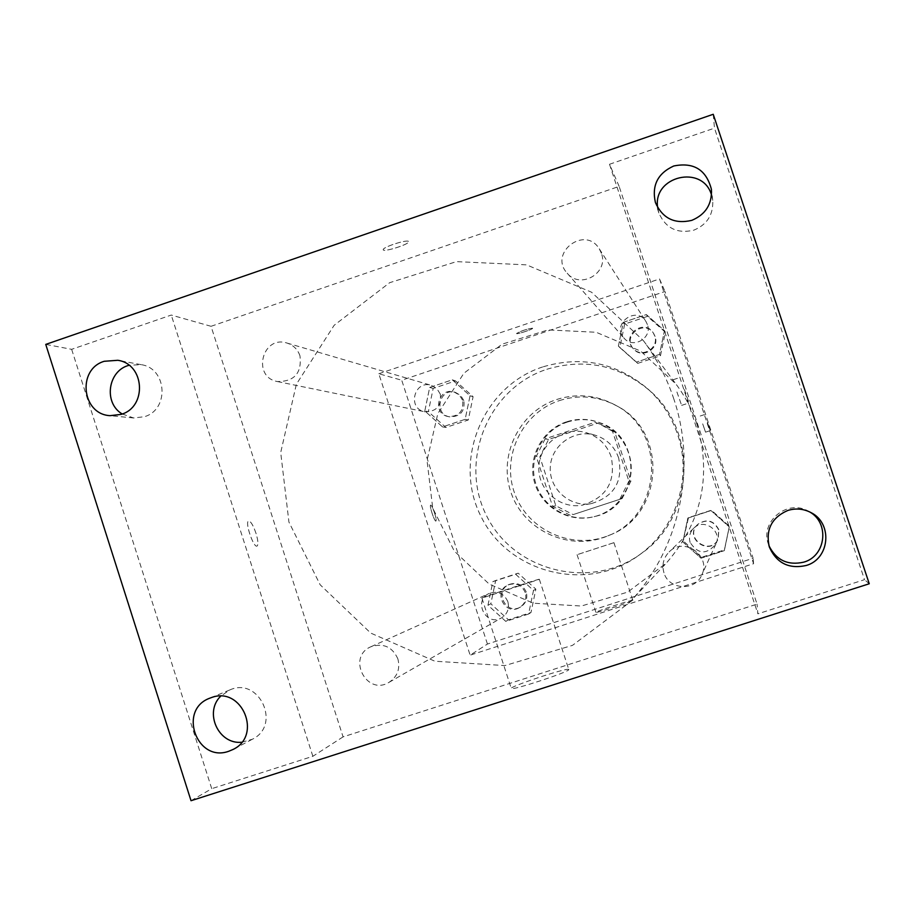 <?xml version="1.0" encoding="UTF-8"?>
<svg xmlns="http://www.w3.org/2000/svg" width="915" height="915" viewBox="0 0 915 915"><rect width="100%" height="100%" fill="white"/><g stroke="black" fill="none" stroke-linecap="round" stroke-linejoin="round"><path stroke-width="0.69" stroke-dasharray="4.58 3.43" d="M611.186 456.802C606.759 444.541 598.353 436.478 585.966 432.601C563.949 426.127 539.827 443.523 538.878 466.456C537.345 489.365 559.465 509.255 582.043 505.183C606.325 497.897 616.047 481.77 611.186 456.802M618.654 457.957C614.468 446.371 606.519 438.754 594.807 435.094C574.002 428.975 551.196 445.399 550.292 467.073C548.851 488.713 569.759 507.505 591.101 503.662C614.057 496.788 623.241 481.542 618.654 457.957M622.108 498.549L573.145 514.596L555.84 505.789L539.839 456.848L548.565 439.486L597.404 423.279L601.578 424.594L614.766 432.029L630.904 481.141L622.108 498.549L573.145 514.596M548.565 439.486L545.157 438.823L594.83 422.341L597.404 423.279M614.766 432.029L612.501 431.24L628.902 481.199L630.904 481.141M612.501 431.24L599.073 423.679L594.83 422.341M545.157 438.823L536.282 456.482L539.839 456.848M570.159 515.237L552.557 506.281L536.282 456.482M619.958 498.915L628.902 481.199M567.186 422.112C578.12 418.601 588.997 418.807 599.805 422.73C643.805 436.81 640.008 507.219 594.75 516.495C569.896 523.037 542.515 507.322 535.504 482.628C528.161 458.026 542.789 430.05 567.186 422.112M566.408 421.872C541.909 429.844 527.223 457.946 534.589 482.651C541.634 507.448 569.13 523.231 594.098 516.666C620.942 510.456 637.949 479.38 628.697 453.291C623.47 438.56 613.633 428.289 599.176 422.49C588.311 418.555 577.388 418.349 566.408 421.872M552.557 506.281L555.84 505.789M559.431 400.576C579.229 394.365 598.33 396.126 616.721 405.871C668.225 431.525 663.718 515.099 609.745 535.069C573.431 550.693 528.31 530.986 514.882 493.963C500.837 457.168 521.962 412.745 559.431 400.576M556.766 399.478C576.85 393.175 596.214 394.96 614.869 404.842C667.104 430.874 662.529 515.648 607.789 535.893C570.949 551.734 525.199 531.752 511.588 494.192C497.348 456.871 518.771 411.83 556.766 399.478M546.861 369.271C584.937 357.948 619.261 365.108 649.856 390.739C698.82 432.372 694.222 517.558 641.06 553.689C590.976 590.678 514.104 571.623 486.814 516.22C458.312 461.435 488.061 388.337 546.861 369.271M542.618 366.961C482.571 386.439 452.204 461.091 481.301 517.032C509.163 573.614 587.647 593.092 638.819 555.313C675.945 529.122 692.518 477.973 677.74 434.842C671.713 416.908 661.739 401.582 647.797 388.875C616.55 362.695 581.494 355.397 542.618 366.961M424.812 410.938L429.684 387.434L452.285 379.828L470.047 395.783L465.152 419.333L442.528 426.893L424.812 410.938L429.684 387.434L452.285 379.828L470.047 395.783L465.152 419.333L442.528 426.893L424.812 410.938L428.357 411.681L433.172 388.429L455.533 380.915L473.089 396.687L468.263 419.985L445.88 427.454L428.357 411.681M487.969 605.204L492.865 581.643L515.614 574.231L533.502 590.415L528.584 614.034L505.801 621.399L487.969 605.204L492.865 581.643L515.614 574.231L533.502 590.415L528.584 614.034L505.801 621.399L487.969 605.204L490.829 603.797L495.667 580.499L518.176 573.167L535.858 589.168L530.997 612.512L508.466 619.81L490.829 603.797M487.432 644.046L401.731 380.228L664.999 291.496L753.114 558.253L487.432 644.046L470.127 655.174L378.821 373.755L401.731 380.228M618.38 346.064L623.332 322.32L646.356 314.577L664.462 330.612L659.498 354.402L636.44 362.111L618.38 346.064L623.332 322.32L646.356 314.577L664.462 330.612L659.498 354.402L636.44 362.111L618.38 346.064L619.81 347.528L624.705 324.047L647.477 316.396L665.377 332.248L660.458 355.775L637.663 363.392L619.81 347.528M682.842 541.92L687.828 518.13L711.001 510.57L729.244 526.857L724.234 550.693L701.027 558.207L682.842 541.92L687.828 518.13L711.001 510.57L729.244 526.857L724.234 550.693L701.027 558.207L682.842 541.92L688.48 517.673L711.401 510.204L729.427 526.297L724.486 549.881L701.531 557.304L683.551 541.2M378.821 373.755L659.521 278.949L664.999 291.496M532.541 328.188C526.663 329.045 521.333 330.807 516.563 333.483C516.243 334.741 533.045 329.274 532.587 328.268L532.541 328.188C526.663 329.057 521.344 330.818 516.575 333.495C516.243 334.753 533.045 329.286 532.599 328.279L532.541 328.199M696.898 424.103C692.106 409.657 685.152 396.344 676.059 384.186L640.649 351.097L596.157 332.271L548.039 329.915L502.118 344.177L463.871 373.263L437.828 413.614L427.019 460.428L432.726 508.122L454.275 551.047L489.17 584.079L533.296 603.202L581.391 606.027L627.644 592.108L666.406 563.022C701.736 522.293 711.904 475.994 696.898 424.103M659.521 278.949L753.583 563.72L470.127 655.174M507.848 601.681C504.062 593.458 497.897 590.69 489.353 593.377C472.472 600.332 486.162 627.358 501.717 617.762C507.516 613.874 509.563 608.509 507.848 601.681M440.298 394.113L436.867 388.601L431.297 385.341C414.175 379.702 407.003 408.731 424.766 411.761C436.501 411.773 441.682 405.894 440.298 394.113M647.408 324.573L645.933 321.485C636.165 305.255 611.106 324.207 623.984 338.058C632.917 349.336 652.578 338.047 647.408 324.573M690.15 542.504C688.618 537.082 689.784 532.347 693.662 528.287C703.726 517.593 722.656 530.929 715.907 543.99C706.689 554.925 698.111 554.433 690.15 542.504M753.583 563.72L753.114 558.253M632.803 600.412L632.825 600.32C632.757 599.302 594.11 611.963 595.939 612.398C595.894 613.405 632.517 601.487 632.803 600.412M434.556 512.938C432.852 507.951 431.548 505.343 430.645 505.114C429.032 505.343 434.568 522.042 435.929 521.047C436.466 520.326 436.009 517.627 434.556 512.938C432.864 507.951 431.56 505.343 430.656 505.114C429.043 505.332 434.579 522.042 435.94 521.047C436.478 520.326 436.02 517.627 434.568 512.938M707.387 422.318L710.223 430.622L707.387 422.318M702.697 423.874L705.545 432.166L702.697 423.874M613.885 542.687L577.068 554.696L613.885 542.687M673.863 399.077C666.829 377.884 656.65 358.383 643.337 340.574L591.536 292.205L526.571 264.858L456.448 261.633L389.664 282.689L334.147 325.294L296.369 384.254L280.699 452.525L288.934 522.099L320.147 584.765L370.758 633.1L434.888 661.225L504.943 665.571L572.481 645.361L629.177 602.848C679.445 549.858 697.333 468.56 673.863 399.077M663.958 572.801C661.717 564.864 663.432 557.91 669.117 551.962C683.848 536.282 711.618 555.885 701.736 575.043C695.114 591.513 668.705 589.912 663.958 572.801M299.96 355.798C297.684 349.358 293.338 345.104 286.933 343.034C262.147 334.856 251.751 377.197 277.462 381.566C294.458 381.566 301.961 372.977 299.96 355.798M601.418 253.329L599.268 248.8C584.982 225.079 548.371 252.975 567.186 273.196C580.224 289.666 608.99 273.036 601.418 253.329M397.888 658.903C392.386 646.859 383.431 642.799 371.021 646.699C346.499 656.776 366.366 696.326 388.978 682.373C397.396 676.723 400.37 668.899 397.888 658.903M211.045 326.3L619.146 186.386L757.048 604.129L343.079 736.872L211.045 326.3L171.265 315.057L71.656 349.324L45.75 344.395M713.231 114.284L714.489 128.146L864.515 579.675L757.883 613.816L757.048 604.129M619.146 186.386L609.504 164.265L714.489 128.146M408.456 241.388C406.626 239.398 383.076 247.027 383.236 249.555C382.081 252.792 408.765 244.614 408.639 241.777L408.456 241.388C406.637 239.41 383.076 247.039 383.248 249.566C382.093 252.803 408.776 244.625 408.639 241.789L408.456 241.4M869.25 583.759L864.515 579.675M191.029 800.717L211.731 788.673L71.656 349.324M343.079 736.872L312.861 756.293L211.731 788.673M568.753 669.757L568.741 669.391C566.534 667.561 506.052 687.794 511.325 688.606C513.372 690.219 567.414 672.479 568.753 669.757M312.861 756.293L171.265 315.057M255.948 533.159C253.112 525.061 250.63 521.012 248.503 521.012C244.717 522.225 253.695 548.405 257.081 546.038C258.476 544.631 258.099 540.342 255.948 533.159C253.123 525.05 250.641 521.001 248.514 521.001C244.728 522.225 253.707 548.394 257.092 546.038C258.488 544.631 258.11 540.342 255.96 533.159M609.504 164.265L757.883 613.816M684.386 389.527L689.029 402.92L684.386 389.527M676.928 391.997L681.629 405.379L676.928 391.997M539.267 579.355L539.335 579.241C537.7 579.138 477.207 599.016 481.919 598.124L539.267 579.355M122.233 413.992L133.647 417.972L144.41 416.714C169.675 409.52 167.045 368.15 141.104 364.65L129.049 365.291M241.766 742.237L252.323 739.263C281.74 725.24 259.254 676.311 229.722 689.979L220.675 696.201M657.668 207.591L658.857 212.955C665.674 228.27 677.329 234.011 693.833 230.168C707.135 224.598 713.437 214.659 712.739 200.351L711.527 194.975M809.603 511.897L808.391 511.199C787.438 498.641 759.702 521.699 768.44 544.322L768.909 545.626M718.652 529.796C713.494 520.418 706.46 518.668 697.539 524.558C683.208 538.02 710.189 557.086 718.149 539.084L718.652 529.796M687.828 518.13L688.48 517.673M724.234 550.693L724.486 549.881M701.027 558.207L701.531 557.304M718.778 529.568C713.643 520.223 706.632 518.485 697.756 524.341C683.482 537.757 710.349 556.732 718.275 538.821L718.778 529.568M525.279 592.6C521.779 584.982 516.06 582.42 508.122 584.925C492.464 591.365 505.172 616.413 519.606 607.514C524.981 603.911 526.868 598.936 525.279 592.6M492.865 581.643L495.667 580.499M515.614 574.231L518.176 573.167M533.502 590.427L535.858 589.168M528.584 614.034L530.997 612.512M505.801 621.399L508.466 619.81M526.262 592.096C522.762 584.513 517.067 581.963 509.175 584.445C493.585 590.861 506.235 615.806 520.601 606.942C525.953 603.351 527.841 598.399 526.262 592.096M654.683 335.839L653.31 332.969C644.251 317.928 621.022 335.485 632.963 348.318C641.243 358.772 659.475 348.318 654.683 335.839M623.332 322.32L624.705 324.047M646.356 314.577L647.477 316.396M664.462 330.612L665.377 332.248M659.498 354.402L660.458 355.775M636.44 362.111L637.663 363.392M655.083 336.468L653.722 333.609C644.709 318.637 621.582 336.114 633.466 348.89C641.712 359.298 659.852 348.89 655.083 336.468M462.59 400.21L459.41 395.097L454.24 392.066C438.342 386.828 431.686 413.752 448.178 416.554C459.078 416.577 463.882 411.132 462.59 400.21M429.684 387.434L433.172 388.429M452.285 379.828L455.533 380.915M470.047 395.783L473.089 396.687M465.152 419.333L468.263 419.985M442.528 426.893L445.88 427.454M463.836 400.541L460.668 395.452L455.521 392.444C439.703 387.228 433.07 414.026 449.482 416.828C460.337 416.851 465.117 411.418 463.836 400.541M594.807 435.094L585.966 432.601M591.101 503.662L582.043 505.183M594.098 516.666L594.75 516.495M599.176 422.49L599.805 422.73M599.073 423.679L601.578 424.594M607.789 535.893L609.745 535.069M614.869 404.842L616.721 405.871M638.819 555.313L641.06 553.689M647.797 388.875L649.856 390.739M705.545 432.166L710.223 430.622M700.215 416.016L704.882 414.472M577.068 554.696L595.939 612.398M613.919 542.652L632.825 600.32M629.177 602.848L666.406 563.022M643.337 340.574L676.059 384.186M693.662 528.287L669.117 551.962M715.907 543.99L701.736 575.043M277.462 381.566L424.766 411.761M286.933 343.034L431.297 385.341M567.186 273.196L623.984 338.058M599.268 248.8L645.933 321.485M388.978 682.373L501.717 617.762M371.021 646.699L489.353 593.377M681.629 405.379L689.029 402.92M673.12 379.748L680.531 377.277M481.919 598.124L511.325 688.606M539.335 579.241L568.741 669.391M141.104 364.65L117.783 360.293M133.647 417.972L110.04 415.662M712.739 200.351L711.413 189.348M658.857 212.955L655.403 202.489M768.44 544.322L769.321 546.976M808.391 511.199L810.873 512.537M229.722 689.979L209.707 698.214M252.323 739.263L233.153 749.419M519.606 607.514L520.601 606.942M508.122 584.925L509.175 584.445M632.963 348.318L633.466 348.89M653.31 332.969L653.722 333.609M448.178 416.554L449.482 416.828M454.24 392.066L455.521 392.444"/><path stroke-width="1.37" d="M45.75 344.395L713.231 114.284L869.25 583.759L191.029 800.717L45.75 344.395M129.049 365.291C107.821 370.609 103.292 403 122.233 413.992M220.675 696.201C203.782 712.453 218.548 744.764 241.766 742.237M711.527 194.975C702.743 164.128 652.452 176.023 657.668 207.591M768.909 545.626C776.183 560.22 787.815 565.722 803.805 562.142C825.982 556.08 829.802 522.934 809.603 511.897M211.628 697.505C242.063 686.056 262.605 735.477 233.153 749.419L228.796 751.249C196.782 763.019 177.693 709.834 209.707 698.214L211.628 697.505M787.849 510.444C795.798 508.019 803.473 508.717 810.873 512.537C833.039 523.243 829.813 559.054 806.104 565.516C788.776 569.256 776.526 563.068 769.321 546.976C765.432 529.751 771.608 517.57 787.849 510.444M673.749 165.992C693.742 161.966 706.3 169.755 711.413 189.348C712.133 204.217 705.579 214.556 691.763 220.366C674.607 224.358 662.483 218.399 655.403 202.489C651.617 185.471 657.736 173.312 673.749 165.992M104.253 361.288L117.783 360.293C144.696 363.93 147.418 406.889 121.203 414.369L110.04 415.662C81.698 414.312 76.917 369.191 104.253 361.288"/></g></svg>
